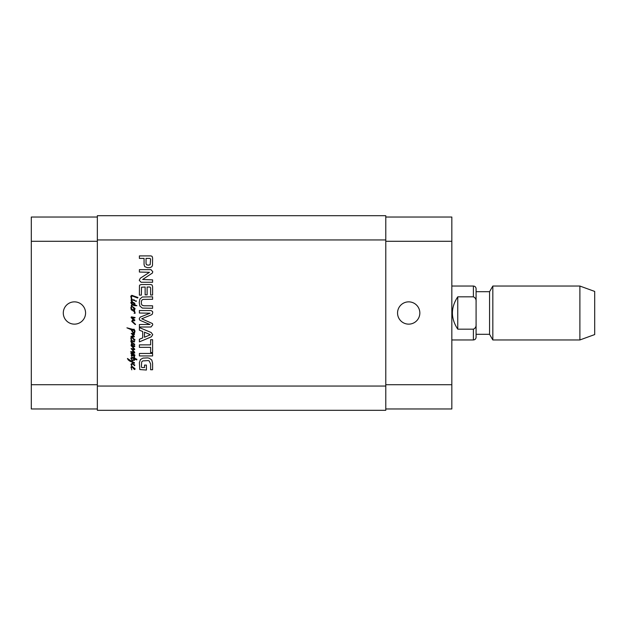 <?xml version="1.0" encoding="UTF-8"?>
<svg xmlns="http://www.w3.org/2000/svg" width="626" height="626" viewBox="0 0 626 626"><rect width="100%" height="100%" fill="white"/><g stroke="black" fill="none" stroke-linecap="round" stroke-linejoin="round"><path stroke-width="0.94" d="M131.585 356.343L131.249 355.349L131.945 355.122L130.889 353.369L131.632 352.962L132.939 353.174L134.981 355.271L134.207 355.771L133.635 355.075L134.559 355.466L134.238 354.997L131.656 353.416L131.264 353.682L131.898 354.574L134.692 356.28L132.203 355.678L131.585 356.343M136.319 301.231L135.811 301.466L136.085 300.699L136.319 301.231M131.311 296.262L131.898 299.4L131.491 299.392L130.771 296.231L131.796 295.308L137.955 297.499L137.634 298.031L132.759 296.168L131.311 296.262M131.249 299.416L132.548 301.889L131.163 300.879L131.249 299.416M131.945 299.737L134.183 299.854L134.973 300.793L131.945 299.737M134.825 359.042L134.324 359.582L134.285 358.776L131.491 357.892L131.796 359.801L130.889 358.166L131.929 357.25L134.207 358.017L133.8 357.11L134.191 356.687L134.786 358.322L136.883 359.301L136.773 359.903L134.825 359.042L134.543 360.271L132.9 360.404L131.671 361.366L134.449 362.61L134.394 363.299L129.895 361.171L128.205 359.903L127.43 358.471L131.131 360.975L133.064 359.77L134.324 359.582L134.316 360.106L134.84 359.606M134.692 357.657L134.786 358.322M131.914 309.698L131.828 309.252L134.543 310.011L134.559 310.754L133.784 310.527L134.739 311.537L135.161 313.227L134.105 313.305L134.872 312.867L134.12 311.505L131.28 309.784L131.116 309.017L131.914 309.698M131.116 309.017L130.857 307.585L131.515 306.27L131.843 306.677L131.249 307.616L131.828 309.252L131.39 309.111M133.166 307.249L134.418 308.743L133.166 307.249M132.274 306.482L134.997 308.446L134.966 309.189L134.363 309.307L132.274 306.482M132 306.177L131.217 305.504L131.992 304.455L130.771 302.71L131.507 301.873L134.152 302.812L134.997 303.884L134.394 304.643L136.898 305.699L134.254 305.668L132.579 304.972L131.796 305.183L132 306.177M131.914 306.662L132.516 306.904L131.914 306.662M131.194 302.749L132.689 304.338L133.909 304.518L134.434 303.868L132.336 302.616L131.194 302.749M131.264 342.383L130.771 340.943L131.577 340.536L130.857 338.682L130.983 337.883L132.008 337.273L135.044 339.887L134.363 340.403L132.399 337.923L131.554 337.883L131.249 338.713L131.906 340.544L134.645 341.561L134.394 341.968L131.781 341.084L131.28 341.154L131.444 341.773L134.754 344.37L134.465 344.762L131.976 343.917L132.399 345.309L131.984 345.341L131.249 344.01L132.039 343.267L131.264 342.383M132.008 340.779L131.577 340.536L132.008 340.779M131.984 345.341L134.692 345.865L134.754 346.499L134.167 346.679L132.203 346.155L134.817 349.308L134.207 349.746L131.976 349.214L134.559 352.023L134.692 353.041L130.498 351.875L132.078 351.569L134.269 352.375L131.1 348.557L134.074 348.987L131.116 345.685L131.131 345.129L131.984 345.341M133.166 338.345L134.418 339.84L133.166 338.345M134.434 336.538L134.011 337.038L130.983 336.991L131.053 336.342L132.008 336.052L133.761 336.389L131.233 333.306L134.543 334.002L134.269 334.636L132.125 333.987L134.434 336.538M133.166 367.454L134.418 368.949L133.166 367.454M130.983 366.985L132.07 366.406L134.997 368.644L134.966 369.395L134.363 369.504L131.914 366.867L131.249 367.814L131.796 369.825L130.983 366.985M132.008 366.382L131.053 364.692L131.194 363.933L132.352 363.346L134.872 365.146L134.316 365.764L133.714 364.614L131.898 363.98L131.491 364.614L132.008 366.382M134.027 322.86L135.599 324.432L135.13 324.487L131.75 321.428L132.336 320.066L133.604 319.792L131.084 317.64L131.374 316.85L135.114 317.515L134.613 318.016L131.781 317.531L134.817 320.003L134.645 320.778L132.806 320.598L132.141 321.091L134.027 322.86M132.955 330.152L131.491 329.699L133.455 332.578L134.332 332.023L134.449 331.162L133.393 329.307L134.105 329.198L134.997 331.029L134.574 332.962L133.307 333.275L131.022 329.62L126.921 327.828L133.26 329.456L133.487 330.317L132.955 330.152M385.78 386.054L385.78 215.688L97.343 215.688L97.343 410.312L385.78 410.312L385.78 386.054L97.343 386.054M143.197 299.392L142.063 299.948L141.366 301.231L141.366 303.876L142.063 305.175L143.816 305.778L152.595 305.801L152.595 308.289L142.305 308.086L139.856 306.036L139.238 302.546L139.856 299.079L142.305 297.014L152.595 296.818L152.595 299.298L143.197 299.392M152.595 353.455L152.595 355.936L139.387 355.936L139.387 353.455L152.595 353.455M139.387 327.57L151.249 332.547L152.744 334.722L151.249 336.882L139.387 341.866L139.387 339.245L142.72 337.891L142.72 331.53L139.387 330.184L139.387 327.57M142.642 279.486L152.595 279.861L152.595 282.271L141.1 282.271L139.238 280.315L140.341 278.187L149.465 272.318L139.387 272.044L139.387 269.634L150.944 269.634L152.744 271.653L152.439 273.006L142.642 279.486M145.138 287.021L141.531 287.217L141.366 295.12L139.387 295.12L139.441 285.722L139.801 285.018L141.343 284.533L150.709 284.533L152.079 284.986L152.595 286.567L152.595 295.042L150.616 295.042L150.616 287.905L149.935 287.021L147.126 287.021L147.126 294.854L145.138 294.854L145.138 287.021M147.415 267.717L144.708 266.606L144.066 264.587L144.066 258.389L139.387 258.389L139.387 255.909L150.991 255.909L152.079 256.355L152.595 257.849L152.494 265.393L151.805 266.746L150.154 267.607L147.415 267.717M150.005 324.503L140.819 320.661L139.653 320.011L139.238 318.775L140.208 317.132L150.06 313.188L139.387 313.031L139.387 310.543L151.015 310.543L152.509 311.466L152.744 312.468L152.235 314.275L151.046 314.995L141.742 318.775L152.454 323.564L152.744 324.863L151.015 326.999L139.387 326.999L139.387 324.503L150.005 324.503M150.616 352.524L150.616 347.352L139.387 347.352L139.387 344.863L150.616 344.863L150.616 339.715L152.595 339.715L152.595 352.524L150.616 352.524M141.382 367.016L141.906 367.532L144.536 367.548L144.536 365.091L146.406 365.091L146.406 370.036L139.778 369.551L139.387 362.634L140.427 359.559L142.971 358.095L147.572 357.884L149.199 358.166L151.782 359.973L152.595 363.174L152.595 369.731L150.616 369.731L150.616 363.863L149.176 360.944L148.135 360.584L142.744 360.92L141.648 362L141.382 367.016M150.616 259.023L149.825 258.389L146.046 258.389L146.046 263.546L146.531 264.751L148.346 265.181L150.154 264.712L150.616 259.023M144.496 337.242L150.42 334.722L144.496 332.171L144.496 337.242M457.762 329.174C450.634 318.391 450.634 307.609 457.762 296.826L473.397 296.826C475.416 297.718 476.316 299.408 476.089 301.889L476.089 324.111C476.316 326.592 475.416 328.282 473.397 329.174L457.762 329.174L457.762 296.826M476.089 301.889C476.316 299.408 475.416 297.718 473.397 296.826L473.397 286.043C475.032 286.199 475.932 287.099 476.089 288.743L476.089 301.889M476.089 324.111L476.089 337.257C475.932 338.901 475.032 339.801 473.397 339.957L473.397 329.174M489.571 334.3L489.571 291.7L476.089 291.7L476.089 334.3L489.571 334.3L492.834 339.957L579.887 339.957L579.887 286.043L492.834 286.043L492.834 339.957M451.831 286.043L473.397 286.043M489.571 291.7L492.834 286.043M579.887 286.043L594.7 291.434L594.7 334.566L579.887 339.957M408.7 324.143A11.143 11.143 0 0 1 399.044 307.429A11.143 11.143 0 0 1 418.348 307.429A11.143 11.143 0 0 1 408.7 324.143M74.431 324.143A11.143 11.143 0 0 1 64.783 307.429A11.143 11.143 0 0 1 84.08 307.429A11.143 11.143 0 0 1 74.431 324.143M97.343 217.034L31.3 217.034L31.3 408.966L97.343 408.966M385.78 217.034L451.831 217.034L385.78 217.034L451.831 217.034L451.831 408.966L385.78 408.966M385.78 239.946L97.343 239.946M385.78 384.708L451.831 384.708M385.78 241.292L451.831 241.292M97.343 384.708L31.3 384.708M97.343 241.292L31.3 241.292M451.831 339.957L473.397 339.957"/></g></svg>
